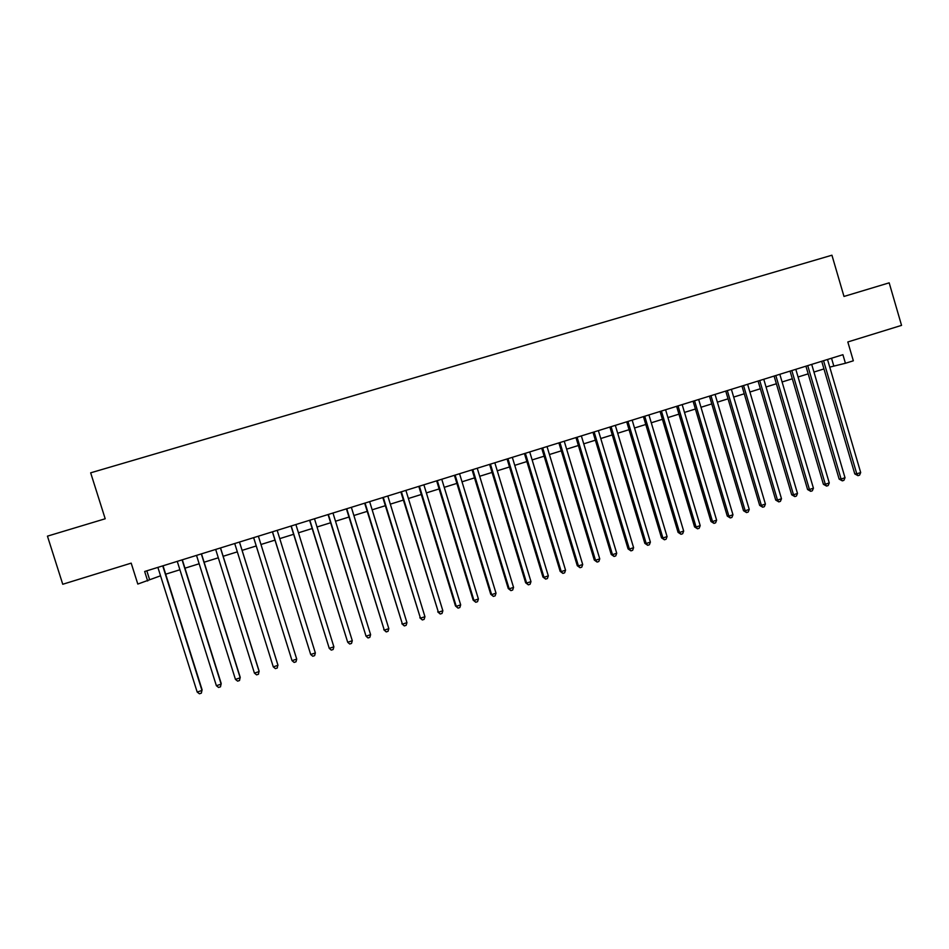 <?xml version="1.0" encoding="UTF-8"?>
<svg xmlns="http://www.w3.org/2000/svg" width="949" height="949" viewBox="0 0 949 949"><rect width="100%" height="100%" fill="white"/><g stroke="black" fill="none" stroke-linecap="round" stroke-linejoin="round"><path stroke-width="1.42" d="M147.664 580.99L144.663 571.488L842.914 354.701L845.429 363.265L853.341 360.798L847.825 341.96L901.55 325.377L889.177 282.838L843.993 296.444L831.929 255.21L90.665 472.827L105.197 518.771L47.45 536.149L62.753 584.264L131.187 563.137L137.807 584.062L160.535 575.806M829.758 367.121L845.429 363.265M165.684 574.204L179.907 569.768M184.948 568.19L199.16 563.765M204.106 562.223L218.294 557.798M223.157 556.28L237.333 551.855M242.09 550.373L256.23 545.972M260.975 544.489L274.985 540.123M279.765 538.629L293.632 534.299M298.449 532.804L312.174 528.522M317.025 527.003L330.608 522.769M335.507 521.238L348.947 517.051M353.882 515.509L367.192 511.369M372.15 509.815L385.318 505.71M390.324 504.144L403.361 500.087M408.402 498.51L421.297 494.488M426.362 492.911L439.126 488.925M444.239 487.335L456.872 483.397M462.009 481.795L474.512 477.893M479.684 476.279L492.057 472.424M497.264 470.799L509.506 466.979M514.749 465.342L526.861 461.57M532.14 459.921L544.133 456.184M549.435 454.535L561.298 450.834M566.636 449.162L578.38 445.508M583.742 443.835L595.355 440.206M600.764 438.521L612.259 434.939M617.692 433.242L629.057 429.695M634.525 427.999L645.783 424.488M651.275 422.779L662.402 419.304M667.93 417.584L678.95 414.144M684.502 412.412L695.403 409.019M700.979 407.275L711.762 403.906M717.373 402.162L728.049 398.829M733.684 397.073L744.241 393.788M749.9 392.02L760.351 388.758M766.045 386.978L776.377 383.764M782.095 381.973L792.32 378.793M798.062 377.002L808.18 373.847M813.945 372.044L823.957 368.924M831.526 358.236L833.768 365.863M146.822 570.823L149.479 579.258M821.715 361.284L854.788 473.919L856.781 473.836L823.566 360.703M860.684 472.543L859.557 475.152L857.991 475.663L856.781 473.836L860.684 472.543L827.516 359.481M857.991 475.663L854.788 473.919M805.926 366.184L839.141 479.091L841.087 479.02L807.729 365.626M845.013 477.727L843.898 480.336L842.321 480.858L841.087 479.02L845.013 477.727L811.703 364.392M842.321 480.858L839.141 479.091M790.054 371.106L823.4 484.298L825.31 484.239L791.822 370.561M829.26 482.934L828.145 485.556L826.567 486.078L825.31 484.239L829.26 482.934L795.808 369.327M826.567 486.078L823.4 484.298M774.099 376.065L807.587 489.518L809.45 489.494L775.819 375.531M813.423 488.177L812.32 490.787L810.731 491.321L809.45 489.494L813.423 488.177L779.829 374.286M810.731 491.321L807.587 489.518M758.073 381.035L791.691 494.785L793.506 494.761L759.734 380.525M797.492 493.444L796.413 496.066L794.811 496.588L793.506 494.761L797.492 493.444L763.767 379.268M794.811 496.588L791.691 494.785M741.952 386.041L775.713 500.064L777.48 500.064L743.565 385.543M781.49 498.735L780.41 501.357L778.809 501.891L777.48 500.064L781.49 498.735L747.61 384.286M778.809 501.891L775.713 500.064M725.748 391.083L759.663 505.378L761.371 505.402L727.314 390.585M765.404 504.061L764.336 506.683L762.723 507.217L761.371 505.402L765.404 504.061L731.382 389.327M762.723 507.217L759.663 505.378M709.449 396.136L743.506 510.716L745.179 510.752L710.967 395.662M749.236 509.411L748.18 512.033L746.555 512.579L745.179 510.752L749.236 509.411L715.06 394.393M746.555 512.579L743.506 510.716M693.078 401.213L727.278 516.09L728.891 516.137L694.549 400.763M732.972 514.785L731.928 517.419L730.303 517.952L728.891 516.137L732.972 514.785L698.666 399.482M730.303 517.952L727.278 516.09M676.613 406.326L710.967 521.487L712.533 521.559L678.037 405.887M716.625 520.194L715.593 522.828L713.956 523.374L712.533 521.559L716.625 520.194L682.165 404.606M713.956 523.374L710.967 521.487M660.065 411.475L694.561 526.909L696.08 526.992L661.429 411.047M700.196 525.639L699.176 528.261L697.527 528.807L696.08 526.992L700.196 525.639L665.593 409.754M697.527 528.807L694.561 526.909M643.422 416.635L678.072 532.365L679.543 532.472L644.739 416.231M683.683 531.096L682.675 533.729L681.014 534.287L679.543 532.472L683.683 531.096L648.926 414.927M681.014 534.287L678.072 532.365M626.696 421.831L661.5 537.846L662.912 537.964L627.965 421.439M667.076 536.588L666.079 539.234L664.407 539.779L662.912 537.964L667.076 536.588L632.164 420.134M664.407 539.779L661.5 537.846M609.887 427.05L644.834 543.35L646.198 543.504L611.097 426.67M650.385 542.116L649.389 544.75L647.716 545.307L646.198 543.504L650.385 542.116L615.32 425.366M647.716 545.307L644.834 543.35M592.983 432.293L628.072 548.902L629.389 549.056L594.133 431.937M633.6 547.668L632.627 550.313L630.943 550.871L629.389 549.056L633.6 547.668L598.38 430.621M630.943 550.871L628.072 548.902M575.984 437.572L611.227 554.465L612.496 554.655L577.087 437.228M616.72 553.255L615.759 555.889L614.074 556.458L612.496 554.655L616.72 553.255L581.357 435.911M614.074 556.458L611.227 554.465M558.89 442.875L594.299 560.064L595.509 560.266L559.946 442.554M599.756 558.866L598.807 561.511L597.111 562.069L595.509 560.266L599.756 558.866L564.24 441.226M597.111 562.069L594.299 560.064M541.713 448.213L577.277 565.699L578.427 565.924L542.709 447.904M582.698 564.501L581.761 567.158L580.053 567.716L578.427 565.924L582.698 564.501L547.027 446.564M580.053 567.716L577.277 565.699M524.441 453.575L560.159 571.357L561.25 571.606L525.378 453.29M565.557 570.183L564.631 572.828L562.911 573.398L561.25 571.606L565.557 570.183L529.72 451.938M562.911 573.398L560.159 571.357M507.074 458.972L542.947 577.051L543.991 577.312L507.952 458.699M548.308 575.877L547.395 578.534L545.675 579.104L543.991 577.312L548.308 575.877L512.318 457.335M545.675 579.104L542.947 577.051M489.613 464.393L525.639 582.781L526.624 583.054L490.443 464.132M530.977 581.618L530.076 584.276L528.344 584.845L526.624 583.054L530.977 581.618L494.82 462.768M528.344 584.845L525.639 582.781M472.056 469.838L508.249 588.534L509.174 588.831L472.827 469.601M513.551 587.384L512.662 590.041L510.918 590.622L509.174 588.831L513.551 587.384L477.24 468.237M510.918 590.622L508.249 588.534M454.405 475.319L490.752 594.311L491.629 594.632L455.117 475.105M496.019 593.184L495.153 595.842L493.385 596.423L491.629 594.632L496.019 593.184L459.553 473.729M493.385 596.423L490.752 594.311M436.647 480.835L473.16 600.136L473.978 600.48L437.299 480.633M478.403 599.009L477.537 601.678L475.769 602.259L473.978 600.48L478.403 599.009L441.76 479.245M475.769 602.259L473.16 600.136M418.806 486.374L455.484 605.984L456.244 606.34L419.399 486.196M460.68 604.869L459.838 607.538L458.059 608.131L456.244 606.34L460.68 604.869L423.883 484.797M458.059 608.131L455.484 605.984M400.858 491.95L438.402 612.247L401.391 491.784M442.863 610.765L442.032 613.434L440.241 614.027L438.402 612.247L442.863 610.765L405.899 490.384M440.241 614.027L437.703 611.856M382.815 497.549L420.454 618.179L383.277 497.406M424.95 616.696L424.132 619.365L422.341 619.958L420.454 618.179L424.95 616.696L387.821 495.995M422.341 619.958L419.814 617.775M364.665 503.184L402.423 624.145L365.068 503.053M406.943 622.651L406.136 625.32L404.321 625.925L402.423 624.145L406.943 622.651L369.636 501.641M404.321 625.925L401.842 623.718M346.421 508.854L384.286 630.148L346.765 508.747M388.829 628.653L388.034 631.322L386.219 631.915L384.286 630.148L388.829 628.653L351.355 507.324M386.219 631.915L383.764 629.697M328.069 514.548L366.041 636.186L328.354 514.453M370.608 634.679L369.825 637.348L367.998 637.953L366.041 636.186L370.608 634.679L332.969 513.029M309.611 520.277L347.702 642.259L309.837 520.206M352.293 640.729L351.521 643.41L349.695 644.015L347.702 642.259L352.293 640.729L314.475 518.771M291.058 526.043L329.256 648.357L291.213 525.983M333.87 646.827L333.123 649.507L331.272 650.112L329.256 648.357L333.87 646.827L295.886 524.536M272.399 531.831L310.703 654.49L272.493 531.796M315.353 652.959L314.617 655.64L312.755 656.245L310.703 654.49L315.353 652.959L277.179 530.349M253.632 537.656L292.043 660.67L253.668 537.644M296.717 659.116L296.005 661.797L294.131 662.414L292.043 660.67L296.717 659.116L258.377 536.185M239.468 542.057L277.986 665.32L273.288 666.874L234.723 543.528M239.492 542.045L277.832 664.739L277.286 668.001L275.4 668.618L273.288 666.874M220.453 547.964L259.148 671.548L254.427 673.114L215.684 549.447M220.536 547.929L259.053 670.943L258.46 674.229L256.574 674.858L254.427 673.114M201.318 553.896L240.204 677.811L235.447 679.389L196.526 555.39M201.485 553.848L240.18 677.195L239.528 680.504L237.63 681.133L235.447 679.389M182.089 559.874L221.153 684.122L216.372 685.7L177.261 561.369M182.315 559.803L221.188 683.47L220.488 686.815L218.578 687.444L216.372 685.7M162.742 565.877L201.983 690.457L197.178 692.046L157.89 567.383M163.038 565.782L202.09 689.781L201.342 693.15L199.42 693.79L197.178 692.046"/></g></svg>

